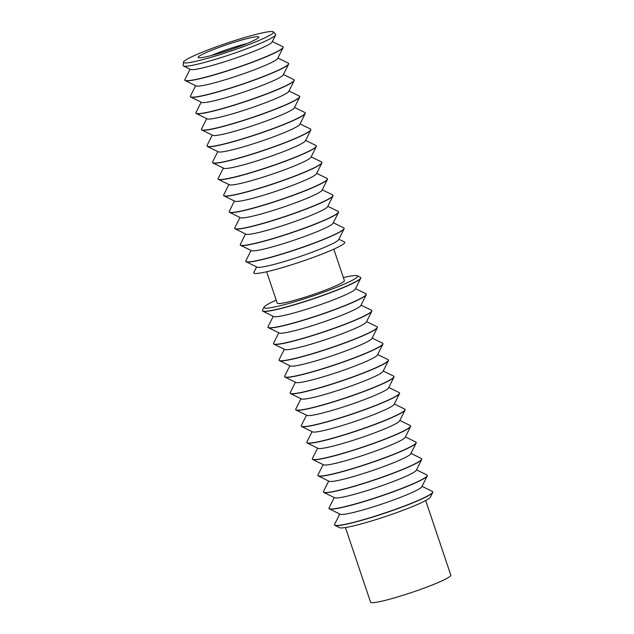 <?xml version="1.0" encoding="UTF-8"?>
<svg xmlns="http://www.w3.org/2000/svg" width="634" height="634" viewBox="0 0 634 634"><rect width="100%" height="100%" fill="white"/><g stroke="black" fill="none" stroke-linecap="round" stroke-linejoin="round"><path stroke-width="0.95" d="M246.8 43.603A27.65 2.552 -18.6 0 0 211.677 55.427M202.428 57.512A31.969 2.956 -18.6 0 0 235.61 47.883A31.969 2.956 -18.6 0 0 258.727 37.343A31.969 2.956 -18.6 0 0 227.527 44.435A31.969 2.956 -18.6 0 0 198.387 57.646A31.969 2.956 -18.6 0 0 202.428 57.512M189.756 62.512A47.526 4.39 161.4 0 1 183.408 62.219A47.526 4.39 161.4 0 1 227.075 43.072A47.526 4.39 161.4 0 1 273.428 31.93A47.526 4.39 161.4 0 1 241.934 47.162A47.526 4.39 161.4 0 1 189.756 62.512M345.443 527.543L370.565 602.197A42.343 3.907 -18.6 0 0 376.2 602.3A42.343 3.907 -18.6 0 0 421.951 588.899A42.343 3.907 -18.6 0 0 450.822 575.189L425.699 500.535M273.428 31.93L275.592 34.402A48.786 4.509 161.4 0 1 275.616 35.021A48.786 4.509 161.4 0 1 240.334 51.108A48.786 4.509 161.4 0 1 189.693 65.801A48.786 4.509 161.4 0 1 183.535 66.007A48.786 4.509 161.4 0 1 183.178 65.5L183.408 62.219M275.616 35.021L272.105 42.018A43.207 3.994 161.4 0 1 240.865 56.26A43.207 3.994 161.4 0 1 196.017 69.272A43.207 3.994 161.4 0 1 190.565 69.463L183.535 66.007M422.03 486.341L432.436 491.445A51.845 4.787 161.4 0 1 432.784 491.794L432.84 491.96A51.845 4.787 161.4 0 1 432.768 492.452L430.415 497.159A48.089 4.446 161.4 0 1 395.632 513.017A48.089 4.446 161.4 0 1 345.72 527.496A48.089 4.446 161.4 0 1 339.642 527.702L334.918 525.38A51.845 4.787 161.4 0 1 334.57 525.031L334.514 524.873A51.845 4.787 161.4 0 1 334.586 524.373L339.776 514.015M272.343 41.551L282.74 46.654A51.845 4.787 161.4 0 1 283.097 47.003A51.845 4.787 161.4 0 1 247.743 63.796A51.845 4.787 161.4 0 1 191.722 80.209A51.845 4.787 161.4 0 1 184.827 80.082A51.845 4.787 161.4 0 1 184.89 79.591L190.089 69.225M432.768 492.452A51.845 4.787 161.4 0 1 395.283 509.546A51.845 4.787 161.4 0 1 341.464 525.158A51.845 4.787 161.4 0 1 334.918 525.38M283.097 47.003L283.152 47.17A51.845 4.787 161.4 0 1 283.081 47.661A51.845 4.787 161.4 0 1 245.588 64.755A51.845 4.787 161.4 0 1 191.777 80.367A51.845 4.787 161.4 0 1 185.231 80.597A51.845 4.787 161.4 0 1 184.882 80.241L184.827 80.082M432.784 491.794A51.845 4.787 161.4 0 1 397.431 508.587A51.845 4.787 161.4 0 1 341.409 525A51.845 4.787 161.4 0 1 334.514 524.873M283.081 47.661L277.652 58.494A43.207 3.994 161.4 0 1 246.404 72.736A43.207 3.994 161.4 0 1 201.564 85.749A43.207 3.994 161.4 0 1 196.104 85.931L185.231 80.597M416.483 469.865L426.888 474.969A51.845 4.787 161.4 0 1 427.245 475.326L427.3 475.484A51.845 4.787 161.4 0 1 427.229 475.983L421.792 486.809A43.207 3.994 161.4 0 1 390.552 501.05A43.207 3.994 161.4 0 1 345.704 514.063A43.207 3.994 161.4 0 1 340.252 514.253L329.379 508.912A51.845 4.787 161.4 0 1 329.022 508.563L328.967 508.397A51.845 4.787 161.4 0 1 329.038 507.905L334.237 497.547M277.882 58.019L288.288 63.131A51.845 4.787 161.4 0 1 288.644 63.479A51.845 4.787 161.4 0 1 253.283 80.272A51.845 4.787 161.4 0 1 197.269 96.677A51.845 4.787 161.4 0 1 190.366 96.55A51.845 4.787 161.4 0 1 190.438 96.059L195.637 85.701M427.229 475.983A51.845 4.787 161.4 0 1 389.736 493.07A51.845 4.787 161.4 0 1 335.925 508.69A51.845 4.787 161.4 0 1 329.379 508.912M288.644 63.479L288.7 63.646A51.845 4.787 161.4 0 1 288.628 64.137A51.845 4.787 161.4 0 1 251.135 81.231A51.845 4.787 161.4 0 1 197.325 96.844A51.845 4.787 161.4 0 1 190.779 97.065A51.845 4.787 161.4 0 1 190.422 96.717L190.366 96.55M427.245 475.326A51.845 4.787 161.4 0 1 391.883 492.111A51.845 4.787 161.4 0 1 335.869 508.523A51.845 4.787 161.4 0 1 328.967 508.397M288.628 64.137L283.192 74.963A43.207 3.994 161.4 0 1 251.952 89.212A43.207 3.994 161.4 0 1 207.104 102.225A43.207 3.994 161.4 0 1 201.652 102.407L190.779 97.065M410.943 453.389L421.341 458.501A51.845 4.787 161.4 0 1 421.697 458.85L421.753 459.016A51.845 4.787 161.4 0 1 421.681 459.507L416.253 470.333A43.207 3.994 161.4 0 1 385.004 484.582A43.207 3.994 161.4 0 1 340.165 497.587A43.207 3.994 161.4 0 1 334.704 497.777L323.831 492.436A51.845 4.787 161.4 0 1 323.483 492.087L323.427 491.921A51.845 4.787 161.4 0 1 323.491 491.429L328.689 481.071M283.43 74.495L293.835 79.607A51.845 4.787 161.4 0 1 294.184 79.955A51.845 4.787 161.4 0 1 258.831 96.74A51.845 4.787 161.4 0 1 202.809 113.153A51.845 4.787 161.4 0 1 195.914 113.026A51.845 4.787 161.4 0 1 195.985 112.535L201.176 102.177M421.681 459.507A51.845 4.787 161.4 0 1 384.188 476.602A51.845 4.787 161.4 0 1 330.377 492.214A51.845 4.787 161.4 0 1 323.831 492.436M294.184 79.955L294.239 80.122A51.845 4.787 161.4 0 1 294.168 80.613A51.845 4.787 161.4 0 1 256.683 97.707A51.845 4.787 161.4 0 1 202.864 113.32A51.845 4.787 161.4 0 1 196.318 113.541A51.845 4.787 161.4 0 1 195.969 113.193L195.914 113.026M421.697 458.85A51.845 4.787 161.4 0 1 386.344 475.643A51.845 4.787 161.4 0 1 330.322 492.047A51.845 4.787 161.4 0 1 323.427 491.921M294.168 80.613L288.739 91.439A43.207 3.994 161.4 0 1 257.491 105.688A43.207 3.994 161.4 0 1 212.652 118.693A43.207 3.994 161.4 0 1 207.191 118.883L196.318 113.541M405.395 436.913L415.801 442.025A51.845 4.787 161.4 0 1 416.15 442.374L416.205 442.54A51.845 4.787 161.4 0 1 416.142 443.031L410.705 453.865A43.207 3.994 161.4 0 1 379.465 468.106A43.207 3.994 161.4 0 1 334.617 481.119A43.207 3.994 161.4 0 1 329.165 481.301L318.292 475.96A51.845 4.787 161.4 0 1 317.935 475.611L317.88 475.445A51.845 4.787 161.4 0 1 317.951 474.953L323.15 464.595M288.969 90.971L299.375 96.075A51.845 4.787 161.4 0 1 299.731 96.431A51.845 4.787 161.4 0 1 264.37 113.217A51.845 4.787 161.4 0 1 208.356 129.629A51.845 4.787 161.4 0 1 201.453 129.502A51.845 4.787 161.4 0 1 201.525 129.011L206.724 118.653M416.142 443.031A51.845 4.787 161.4 0 1 378.649 460.125A51.845 4.787 161.4 0 1 324.838 475.738A51.845 4.787 161.4 0 1 318.292 475.96M299.731 96.431L299.787 96.59A51.845 4.787 161.4 0 1 299.716 97.081A51.845 4.787 161.4 0 1 262.222 114.175A51.845 4.787 161.4 0 1 208.412 129.796A51.845 4.787 161.4 0 1 201.866 130.018A51.845 4.787 161.4 0 1 201.509 129.669L201.453 129.502M416.15 442.374A51.845 4.787 161.4 0 1 380.796 459.167A51.845 4.787 161.4 0 1 324.782 475.571A51.845 4.787 161.4 0 1 317.88 475.445M299.716 97.081L294.279 107.915A43.207 3.994 161.4 0 1 263.039 122.156A43.207 3.994 161.4 0 1 218.199 135.169A43.207 3.994 161.4 0 1 212.739 135.351L201.866 130.018M399.856 420.445L410.253 425.549A51.845 4.787 161.4 0 1 410.61 425.905L410.666 426.064A51.845 4.787 161.4 0 1 410.594 426.555L405.158 437.389A43.207 3.994 161.4 0 1 373.917 451.63A43.207 3.994 161.4 0 1 329.078 464.643A43.207 3.994 161.4 0 1 323.617 464.825L312.744 459.491A51.845 4.787 161.4 0 1 312.388 459.143L312.332 458.976A51.845 4.787 161.4 0 1 312.404 458.485L317.602 448.127M294.517 107.439L304.922 112.551A51.845 4.787 161.4 0 1 305.271 112.9A51.845 4.787 161.4 0 1 269.918 129.693A51.845 4.787 161.4 0 1 213.904 146.097A51.845 4.787 161.4 0 1 207.001 145.971A51.845 4.787 161.4 0 1 207.072 145.479L212.263 135.121M410.594 426.555A51.845 4.787 161.4 0 1 373.101 443.649A51.845 4.787 161.4 0 1 319.29 459.27A51.845 4.787 161.4 0 1 312.744 459.491M305.271 112.9L305.326 113.066A51.845 4.787 161.4 0 1 305.255 113.557A51.845 4.787 161.4 0 1 267.77 130.652A51.845 4.787 161.4 0 1 213.959 146.264A51.845 4.787 161.4 0 1 207.405 146.486A51.845 4.787 161.4 0 1 207.056 146.137L207.001 145.971M410.61 425.905A51.845 4.787 161.4 0 1 375.257 442.69A51.845 4.787 161.4 0 1 319.235 459.103A51.845 4.787 161.4 0 1 312.332 458.976M305.255 113.557L299.827 124.383A43.207 3.994 161.4 0 1 268.586 138.632A43.207 3.994 161.4 0 1 223.739 151.645A43.207 3.994 161.4 0 1 218.286 151.827L207.405 146.486M394.308 403.969L404.714 409.081A51.845 4.787 161.4 0 1 405.063 409.429L405.118 409.596A51.845 4.787 161.4 0 1 405.047 410.087L399.618 420.913A43.207 3.994 161.4 0 1 368.378 435.162A43.207 3.994 161.4 0 1 323.53 448.167A43.207 3.994 161.4 0 1 318.078 448.357L307.197 443.015A51.845 4.787 161.4 0 1 306.848 442.667L306.793 442.5A51.845 4.787 161.4 0 1 306.864 442.009L312.063 431.651M300.064 123.915L310.462 129.027A51.845 4.787 161.4 0 1 310.818 129.376A51.845 4.787 161.4 0 1 275.465 146.169A51.845 4.787 161.4 0 1 219.443 162.573A51.845 4.787 161.4 0 1 212.541 162.447A51.845 4.787 161.4 0 1 212.612 161.955L217.811 151.597M405.047 410.087A51.845 4.787 161.4 0 1 367.562 427.181A51.845 4.787 161.4 0 1 313.751 442.794A51.845 4.787 161.4 0 1 307.197 443.015M310.818 129.376L310.874 129.542A51.845 4.787 161.4 0 1 310.803 130.033A51.845 4.787 161.4 0 1 273.309 147.128A51.845 4.787 161.4 0 1 219.499 162.74A51.845 4.787 161.4 0 1 212.953 162.962A51.845 4.787 161.4 0 1 212.596 162.613L212.541 162.447M405.063 409.429A51.845 4.787 161.4 0 1 369.709 426.214A51.845 4.787 161.4 0 1 313.695 442.627A51.845 4.787 161.4 0 1 306.793 442.5M310.803 130.033L305.366 140.859A43.207 3.994 161.4 0 1 274.126 155.108A43.207 3.994 161.4 0 1 229.286 168.113A43.207 3.994 161.4 0 1 223.826 168.303L212.953 162.962M388.769 387.493L399.166 392.604A51.845 4.787 161.4 0 1 399.523 392.953L399.578 393.12A51.845 4.787 161.4 0 1 399.507 393.611L394.071 404.437A43.207 3.994 161.4 0 1 362.83 418.686A43.207 3.994 161.4 0 1 317.991 431.699A43.207 3.994 161.4 0 1 312.53 431.881L301.657 426.539A51.845 4.787 161.4 0 1 301.301 426.191L301.245 426.024A51.845 4.787 161.4 0 1 301.316 425.533L306.515 415.175M305.604 140.391L316.009 145.495A51.845 4.787 161.4 0 1 316.358 145.852A51.845 4.787 161.4 0 1 281.005 162.637A51.845 4.787 161.4 0 1 224.991 179.05A51.845 4.787 161.4 0 1 218.088 178.923A51.845 4.787 161.4 0 1 218.159 178.431L223.358 168.073M399.507 393.611A51.845 4.787 161.4 0 1 362.014 410.705A51.845 4.787 161.4 0 1 308.203 426.317A51.845 4.787 161.4 0 1 301.657 426.539M316.358 145.852L316.414 146.01A51.845 4.787 161.4 0 1 316.35 146.509A51.845 4.787 161.4 0 1 278.857 163.596A51.845 4.787 161.4 0 1 225.046 179.216A51.845 4.787 161.4 0 1 218.5 179.438A51.845 4.787 161.4 0 1 218.144 179.089L218.088 178.923M399.523 392.953A51.845 4.787 161.4 0 1 364.17 409.746A51.845 4.787 161.4 0 1 308.148 426.151A51.845 4.787 161.4 0 1 301.245 426.024M316.35 146.509L310.914 157.335A43.207 3.994 161.4 0 1 279.673 171.576A43.207 3.994 161.4 0 1 234.826 184.589A43.207 3.994 161.4 0 1 229.373 184.779L218.5 179.438M383.221 371.025L393.627 376.128A51.845 4.787 161.4 0 1 393.976 376.477L394.031 376.644A51.845 4.787 161.4 0 1 393.96 377.135L388.531 387.968A43.207 3.994 161.4 0 1 357.283 402.21A43.207 3.994 161.4 0 1 312.443 415.222A43.207 3.994 161.4 0 1 306.991 415.405L296.11 410.071A51.845 4.787 161.4 0 1 295.761 409.715L295.706 409.556A51.845 4.787 161.4 0 1 295.777 409.065L300.968 398.699M311.151 156.867L321.549 161.971A51.845 4.787 161.4 0 1 321.906 162.32A51.845 4.787 161.4 0 1 286.552 179.113A51.845 4.787 161.4 0 1 230.53 195.526A51.845 4.787 161.4 0 1 223.628 195.399A51.845 4.787 161.4 0 1 223.699 194.9L228.898 184.542M393.96 377.135A51.845 4.787 161.4 0 1 356.474 394.229A51.845 4.787 161.4 0 1 302.664 409.841A51.845 4.787 161.4 0 1 296.11 410.071M321.906 162.32L321.961 162.486A51.845 4.787 161.4 0 1 321.89 162.978A51.845 4.787 161.4 0 1 284.397 180.072A51.845 4.787 161.4 0 1 230.586 195.684A51.845 4.787 161.4 0 1 224.04 195.906A51.845 4.787 161.4 0 1 223.683 195.557L223.628 195.399M393.976 376.477A51.845 4.787 161.4 0 1 358.622 393.27A51.845 4.787 161.4 0 1 302.608 409.683A51.845 4.787 161.4 0 1 295.706 409.556M321.89 162.978L316.453 173.811A43.207 3.994 161.4 0 1 285.213 188.052A43.207 3.994 161.4 0 1 240.373 201.065A43.207 3.994 161.4 0 1 234.913 201.247L224.04 195.906M377.674 354.549L388.079 359.66A51.845 4.787 161.4 0 1 388.436 360.009L388.491 360.167A51.845 4.787 161.4 0 1 388.42 360.667L382.984 371.492A43.207 3.994 161.4 0 1 351.743 385.734A43.207 3.994 161.4 0 1 306.904 398.746A43.207 3.994 161.4 0 1 301.443 398.937L290.57 393.595A51.845 4.787 161.4 0 1 290.214 393.246L290.158 393.08A51.845 4.787 161.4 0 1 290.229 392.589L295.428 382.231M316.691 173.336L327.096 178.447A51.845 4.787 161.4 0 1 327.453 178.796A51.845 4.787 161.4 0 1 292.092 195.589A51.845 4.787 161.4 0 1 236.078 211.994A51.845 4.787 161.4 0 1 229.175 211.867A51.845 4.787 161.4 0 1 229.246 211.376L234.445 201.018M388.42 360.667A51.845 4.787 161.4 0 1 350.927 377.761A51.845 4.787 161.4 0 1 297.116 393.373A51.845 4.787 161.4 0 1 290.57 393.595M327.453 178.796L327.509 178.962A51.845 4.787 161.4 0 1 327.437 179.454A51.845 4.787 161.4 0 1 289.944 196.548A51.845 4.787 161.4 0 1 236.133 212.16A51.845 4.787 161.4 0 1 229.587 212.382A51.845 4.787 161.4 0 1 229.231 212.033L229.175 211.867M388.436 360.009A51.845 4.787 161.4 0 1 353.075 376.794A51.845 4.787 161.4 0 1 297.061 393.207A51.845 4.787 161.4 0 1 290.158 393.08M327.437 179.454L322.001 190.279A43.207 3.994 161.4 0 1 290.76 204.528A43.207 3.994 161.4 0 1 245.913 217.541A43.207 3.994 161.4 0 1 240.46 217.724L229.587 212.382M372.134 338.073L382.54 343.184A51.845 4.787 161.4 0 1 382.888 343.533L382.944 343.699A51.845 4.787 161.4 0 1 382.873 344.191L377.444 355.016A43.207 3.994 161.4 0 1 346.196 369.265A43.207 3.994 161.4 0 1 301.356 382.278A43.207 3.994 161.4 0 1 295.896 382.461L285.023 377.119A51.845 4.787 161.4 0 1 284.674 376.77L284.618 376.604A51.845 4.787 161.4 0 1 284.682 376.113L289.881 365.755M322.238 189.812L332.636 194.923A51.845 4.787 161.4 0 1 332.993 195.272A51.845 4.787 161.4 0 1 297.639 212.057A51.845 4.787 161.4 0 1 241.617 228.47A51.845 4.787 161.4 0 1 234.723 228.343A51.845 4.787 161.4 0 1 234.786 227.852L239.985 217.494M382.873 344.191A51.845 4.787 161.4 0 1 345.387 361.285A51.845 4.787 161.4 0 1 291.569 376.897A51.845 4.787 161.4 0 1 285.023 377.119M332.993 195.272L333.048 195.43A51.845 4.787 161.4 0 1 332.977 195.93A51.845 4.787 161.4 0 1 295.484 213.024A51.845 4.787 161.4 0 1 241.673 228.636A51.845 4.787 161.4 0 1 235.127 228.858A51.845 4.787 161.4 0 1 234.778 228.509L234.723 228.343M382.888 343.533A51.845 4.787 161.4 0 1 347.535 360.326A51.845 4.787 161.4 0 1 291.513 376.731A51.845 4.787 161.4 0 1 284.618 376.604M332.977 195.93L327.548 206.755A43.207 3.994 161.4 0 1 296.3 220.997A43.207 3.994 161.4 0 1 251.46 234.009A43.207 3.994 161.4 0 1 246 234.2L235.127 228.858M366.587 321.604L376.992 326.708A51.845 4.787 161.4 0 1 377.349 327.057L377.404 327.223A51.845 4.787 161.4 0 1 377.333 327.715L371.896 338.548A43.207 3.994 161.4 0 1 340.656 352.789A43.207 3.994 161.4 0 1 295.809 365.802A43.207 3.994 161.4 0 1 290.356 365.984L279.483 360.643A51.845 4.787 161.4 0 1 279.126 360.294L279.071 360.136A51.845 4.787 161.4 0 1 279.142 359.637L284.341 349.279M327.778 206.288L338.184 211.391A51.845 4.787 161.4 0 1 338.54 211.74A51.845 4.787 161.4 0 1 303.179 228.533A51.845 4.787 161.4 0 1 247.165 244.946A51.845 4.787 161.4 0 1 240.262 244.819A51.845 4.787 161.4 0 1 240.334 244.328L245.532 233.962M377.333 327.715A51.845 4.787 161.4 0 1 339.84 344.809A51.845 4.787 161.4 0 1 286.029 360.421A51.845 4.787 161.4 0 1 279.483 360.643M338.54 211.74L338.596 211.907A51.845 4.787 161.4 0 1 338.524 212.398A51.845 4.787 161.4 0 1 301.031 229.492A51.845 4.787 161.4 0 1 247.22 245.104A51.845 4.787 161.4 0 1 240.674 245.334A51.845 4.787 161.4 0 1 240.318 244.978L240.262 244.819M377.349 327.057A51.845 4.787 161.4 0 1 341.988 343.85A51.845 4.787 161.4 0 1 285.974 360.263A51.845 4.787 161.4 0 1 279.071 360.136M338.524 212.398L333.088 223.231A43.207 3.994 161.4 0 1 301.847 237.473A43.207 3.994 161.4 0 1 257 250.485A43.207 3.994 161.4 0 1 251.547 250.668L240.674 245.334M361.047 305.128L371.445 310.232A51.845 4.787 161.4 0 1 371.801 310.589L371.857 310.747A51.845 4.787 161.4 0 1 371.786 311.246L366.357 322.072A43.207 3.994 161.4 0 1 335.109 336.313A43.207 3.994 161.4 0 1 290.269 349.326A43.207 3.994 161.4 0 1 284.809 349.516L273.936 344.175A51.845 4.787 161.4 0 1 273.579 343.826L273.531 343.66A51.845 4.787 161.4 0 1 273.595 343.168L278.794 332.81M333.326 222.756L343.731 227.868A51.845 4.787 161.4 0 1 344.08 228.216A51.845 4.787 161.4 0 1 308.726 245.009A51.845 4.787 161.4 0 1 252.712 261.414A51.845 4.787 161.4 0 1 245.81 261.287A51.845 4.787 161.4 0 1 245.881 260.796L251.072 250.438M371.786 311.246A51.845 4.787 161.4 0 1 334.292 328.333A51.845 4.787 161.4 0 1 280.482 343.953A51.845 4.787 161.4 0 1 273.936 344.175M344.08 228.216L344.135 228.383A51.845 4.787 161.4 0 1 344.064 228.874A51.845 4.787 161.4 0 1 306.579 245.968A51.845 4.787 161.4 0 1 252.768 261.58A51.845 4.787 161.4 0 1 246.214 261.802A51.845 4.787 161.4 0 1 245.865 261.454L245.81 261.287M371.801 310.589A51.845 4.787 161.4 0 1 336.448 327.374A51.845 4.787 161.4 0 1 280.426 343.786A51.845 4.787 161.4 0 1 273.531 343.66M344.064 228.874L338.635 239.7A43.207 3.994 161.4 0 1 307.387 253.949A43.207 3.994 161.4 0 1 262.547 266.962A43.207 3.994 161.4 0 1 257.095 267.144L246.214 261.802M355.5 288.652L365.905 293.764A51.845 4.787 161.4 0 1 366.254 294.113L366.309 294.279A51.845 4.787 161.4 0 1 366.246 294.77L360.809 305.596A43.207 3.994 161.4 0 1 329.569 319.845A43.207 3.994 161.4 0 1 284.721 332.85A43.207 3.994 161.4 0 1 279.269 333.04L268.396 327.699A51.845 4.787 161.4 0 1 268.039 327.35L267.984 327.184A51.845 4.787 161.4 0 1 268.055 326.692L273.254 316.334M338.865 239.232L344.46 241.982A48.026 4.438 161.4 0 1 314.052 257.119A48.026 4.438 161.4 0 1 260.154 273.056A48.026 4.438 161.4 0 1 253.822 272.477L256.619 266.914M366.246 294.77A51.845 4.787 161.4 0 1 328.753 311.865A51.845 4.787 161.4 0 1 274.942 327.477A51.845 4.787 161.4 0 1 268.396 327.699M366.254 294.113A51.845 4.787 161.4 0 1 330.9 310.906A51.845 4.787 161.4 0 1 274.887 327.31A51.845 4.787 161.4 0 1 267.984 327.184M266.652 271.756L277.224 303.171A35.425 3.273 -18.6 0 0 281.94 303.258A35.425 3.273 -18.6 0 0 320.218 292.044A35.425 3.273 -18.6 0 0 344.381 280.569L333.809 249.154M343.366 277.557A49.404 4.565 161.4 0 1 357.283 275.774L360.358 277.288A51.845 4.787 161.4 0 1 360.714 277.637L360.77 277.803A51.845 4.787 161.4 0 1 360.698 278.294L355.262 289.12A43.207 3.994 161.4 0 1 324.022 303.369A43.207 3.994 161.4 0 1 279.182 316.382A43.207 3.994 161.4 0 1 273.722 316.564L262.848 311.223A51.845 4.787 161.4 0 1 262.492 310.874L262.436 310.708A51.845 4.787 161.4 0 1 262.508 310.216L264.045 307.157A49.404 4.565 161.4 0 1 276.21 300.151M357.283 275.774A49.404 4.565 161.4 0 1 326.003 291.355A49.404 4.565 161.4 0 1 270.552 307.744A49.404 4.565 161.4 0 1 264.045 307.157M360.698 278.294A51.845 4.787 161.4 0 1 323.205 295.389A51.845 4.787 161.4 0 1 269.395 311.001A51.845 4.787 161.4 0 1 262.848 311.223M360.714 277.637A51.845 4.787 161.4 0 1 325.361 294.43A51.845 4.787 161.4 0 1 269.339 310.834A51.845 4.787 161.4 0 1 262.436 310.708"/></g></svg>
